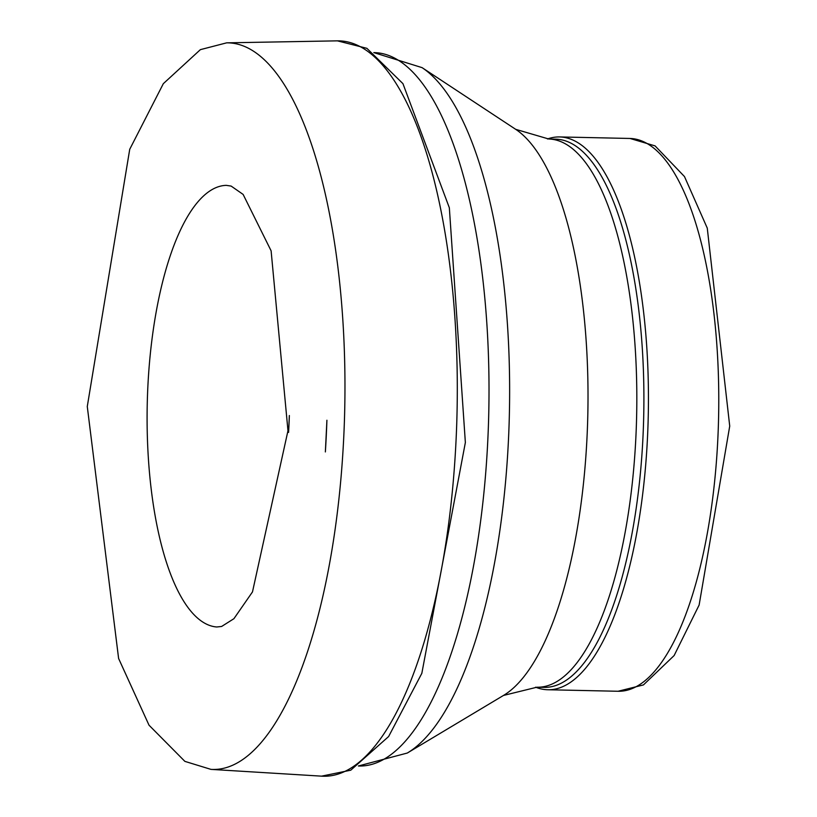 <?xml version="1.0" encoding="UTF-8"?>
<svg xmlns="http://www.w3.org/2000/svg" width="817" height="817" viewBox="0 0 817 817"><rect width="100%" height="100%" fill="white"/><g stroke="black" fill="none" stroke-linecap="round" stroke-linejoin="round"><path stroke-width="1.23" d="M535.615 687.189A276.463 94.609 -88.8 0 0 547.717 689.742A276.463 94.609 -88.8 0 0 648.014 424.717A276.463 94.609 -88.8 0 0 559.655 136.939A276.463 94.609 -88.8 0 0 547.451 138.972M643.479 424.544A274.165 93.812 -88.8 0 0 555.856 139.166L548.779 139.013A274.165 93.812 -88.8 0 1 636.402 424.391A274.165 93.812 -88.8 0 1 536.943 687.209L544.02 687.363A274.165 93.812 -88.8 0 0 643.479 424.544M718.347 426.239A276.463 94.609 -88.8 0 0 629.999 138.461L655.091 145.896L684.483 176.564L707.267 228.117L729.724 426.106L699.127 605.029L674.137 655.54L643.449 684.912L618.05 691.264A276.463 94.609 -88.8 0 0 718.347 426.239M536.943 687.209L503.476 695.451A289.596 99.092 -88.8 0 0 587.566 423.86A289.596 99.092 -88.8 0 0 515.701 129.331L548.779 139.013M503.476 695.451L407.295 753.039A350.616 119.976 -88.8 0 0 509.093 424.227A350.616 119.976 -88.8 0 0 422.093 67.648L515.701 129.331M407.295 753.039L358.387 765.978A356.774 122.08 -88.8 0 0 488.464 423.992A356.774 122.08 -88.8 0 0 373.798 52.605L422.093 67.648M325.36 451.934A349.288 119.527 -88.8 0 0 326.912 420.244L325.36 451.934M289.351 415.526L288.585 432.407A233.539 79.913 -88.8 0 0 289.351 415.526M342.721 455.151A363.381 124.347 -88.8 0 0 344.406 421.102A363.381 124.347 -88.8 0 0 226.656 42.841L200.369 49.653L163.318 83.681L129.729 149.286L87.276 406.509L118.608 658.482L149.021 725.2L184.877 761.373L210.97 769.379A363.381 124.347 -88.8 0 0 342.721 455.151M210.97 769.379L321.541 776.15A367.773 125.849 -88.8 0 0 455.743 446.368A367.773 125.849 -88.8 0 0 456.734 423.676A367.773 125.849 -88.8 0 0 337.421 40.85L226.656 42.841M226.278 185.357A220.896 75.593 -88.8 0 0 147.234 404.568A220.896 75.593 -88.8 0 0 216.74 626.986L221.621 626.465L233.907 618.704L252.484 591.917L287.972 430.733L271.111 250.829L243.129 194.426L231.14 186.082L226.278 185.357M629.999 138.461L559.655 136.939M618.05 691.264L547.717 689.742M321.541 776.15L350.769 770.196L388.626 736.526L421.827 673.341L465.363 442.518L449.34 207.784L402.934 83.64L366.874 48.326L337.421 40.85"/></g></svg>
